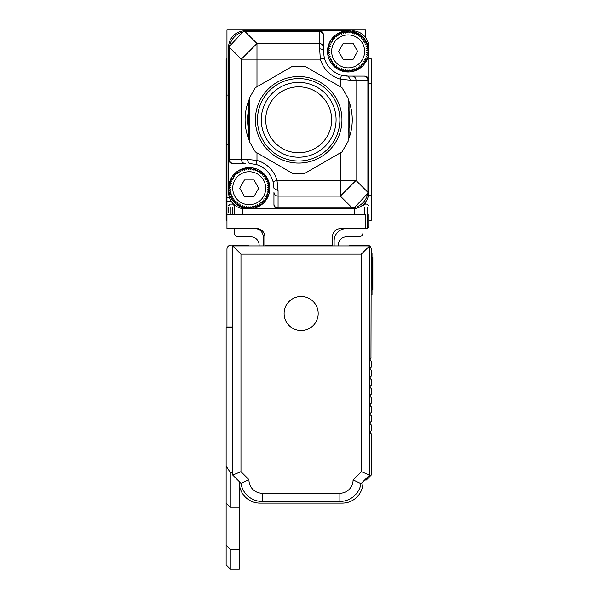 <?xml version="1.0" encoding="UTF-8"?>
<svg xmlns="http://www.w3.org/2000/svg" width="599" height="599" viewBox="0 0 599 599"><rect width="100%" height="100%" fill="white"/><g stroke="black" fill="none" stroke-linecap="round" stroke-linejoin="round"><path stroke-width="0.9" d="M334.122 245.919L334.122 240.97A12.362 12.362 0 0 1 346.484 228.608L340.719 228.608A8.244 8.244 0 0 0 332.475 236.852A8.244 8.244 0 0 1 333.576 232.734M263.231 245.919L263.231 236.852A8.244 8.244 0 0 0 254.987 228.608L226.961 228.608L226.961 214.599L365.442 214.599L365.442 228.608L362.972 228.608L362.972 232.734A4.118 4.118 0 0 1 358.853 236.852L346.484 236.852A8.244 8.244 0 0 0 338.24 245.096L338.24 245.919M362.972 228.608L346.484 228.608M365.442 204.087L365.442 201.863M226.961 214.599L226.961 29.95L365.442 29.95L365.442 37.37M231.633 201.863L226.961 201.863L226.961 201.167L231.169 201.167M259.112 245.919L259.112 245.096A8.244 8.244 0 0 0 250.869 236.852L238.499 236.852A4.118 4.118 0 0 1 234.381 232.734L234.381 228.608M228.608 47.261L243.988 30.811A16.487 3.25 86.2 0 1 245.096 31.62L245.096 30.774L243.988 30.811A16.487 16.487 0 0 0 228.608 47.261L229.454 47.261A16.487 14.915 -45 0 1 245.096 31.62L256.978 43.502L319.282 43.502L320.345 59.144L241.337 59.144L229.454 47.261L229.454 159.364L228.608 159.364A4.118 4.118 0 0 0 232.734 163.49L245.246 163.49A4.118 3.908 -90 0 1 241.337 159.364L241.337 59.144L256.978 43.502L256.978 86.765L292.559 66.219L255.331 87.716L249.214 98.303L249.214 141.297L255.331 151.884L292.559 173.381L304.786 173.381L340.374 152.835L340.374 180.456L277.008 180.456L273.032 181.564L273.945 188.221L278.071 190.804L278.071 196.098L340.374 196.098L340.374 180.456L356.016 180.456L356.016 80.236L367.898 80.236L367.898 192.339A16.487 14.915 135 0 1 352.257 207.98L340.374 196.098L356.016 180.456L367.898 192.339L368.744 192.339L353.358 208.789L249.214 208.826L248.248 206.737L247.065 208.714L246.316 206.535L244.931 208.377L244.414 206.131L242.85 207.816L242.573 205.532L240.835 207.044L240.798 204.746L238.911 206.063L239.113 203.772L237.107 204.888L237.548 202.634L235.429 203.533L236.103 201.331L233.902 202.005L234.801 199.886L232.547 200.328L233.662 198.321L231.371 198.524L232.689 196.637L230.39 196.599L231.903 194.862L229.619 194.585L231.304 193.02L229.058 192.504L230.9 191.118L228.721 190.37L230.697 189.187L228.608 188.221L228.608 192.339L228.608 47.261A16.487 16.487 0 0 1 245.096 30.774L348.131 30.774A20.606 20.606 0 0 0 327.526 51.379A20.606 20.606 0 0 0 348.131 71.992A20.606 20.606 0 0 0 368.744 51.379L368.744 47.261A16.487 16.487 0 0 0 352.257 30.774M368.744 220.365L371.215 220.365L371.215 83.531L368.744 83.531M226.961 58.799L226.137 58.799L226.137 220.365L226.961 220.365M263.777 232.734A8.244 8.244 0 0 1 264.878 236.852A8.244 8.244 0 0 0 256.634 228.608L254.987 228.608M264.878 236.852L264.878 245.096L332.475 245.096L332.475 236.852M348.131 30.774A20.606 20.606 0 0 1 368.744 51.379L366.655 50.413L368.632 49.23L366.453 48.482L368.295 47.096L366.049 46.58L367.734 45.015L365.45 44.738L366.962 43.001L364.656 42.963L365.982 41.076L363.69 41.279L364.806 39.272L362.545 39.714L363.451 37.595L361.249 38.269L361.923 36.067L359.804 36.966L360.246 34.712L358.239 35.828L358.442 33.537L356.555 34.854L356.517 32.556L354.78 34.068L354.503 31.784L352.938 33.469L352.422 31.223L351.036 33.065L350.288 30.886L349.105 32.863L348.131 30.774L347.165 32.863L345.982 30.886L345.234 33.065L343.848 31.223L343.332 33.469L341.767 31.784L341.49 34.068L339.753 32.556L339.715 34.854L337.829 33.537L338.031 35.828L336.024 34.712L336.466 36.966L334.347 36.067L335.021 38.269L332.819 37.595L333.718 39.714L331.464 39.272L332.58 41.279L330.289 41.076L331.606 42.963L329.308 43.001L330.82 44.738L328.537 45.015L330.221 46.58L327.975 47.096L329.817 48.482L327.638 49.23L329.615 50.413L327.526 51.379L329.615 52.353L327.638 53.536L329.817 54.284L327.975 55.67L330.221 56.179L328.537 57.751L330.82 58.028L329.308 59.765L331.606 59.803L330.289 61.69L332.58 61.48L331.464 63.494L333.718 63.052L332.819 65.171L335.021 64.497L334.347 66.699L336.466 65.793L336.024 68.054L338.031 66.938L337.829 69.229L339.715 67.904L339.753 70.21L341.49 68.698L341.767 70.981L343.332 69.297L343.848 71.543L345.234 69.701L345.982 71.88L347.165 69.903L348.131 71.992L349.105 69.903L350.288 71.88L351.036 69.701L352.422 71.543L352.938 69.297L354.503 70.981L354.78 68.698L356.517 70.21L356.555 67.904L358.442 69.229L358.239 66.938L360.246 68.054L359.804 65.793L361.923 66.699L361.249 64.497L363.451 65.171L362.545 63.052L364.806 63.494L363.69 61.48L365.982 61.69L364.656 59.803L366.962 59.765L365.45 58.028L367.734 57.751L366.049 56.179L368.295 55.67L366.453 54.284L368.632 53.536L366.655 52.353L368.744 51.379L368.744 80.236A4.118 4.118 0 0 0 364.619 76.11L348.131 76.11L364.619 76.11M353.358 208.789A16.487 3.25 -93.8 0 1 352.257 207.98L352.257 208.826A16.487 16.487 0 0 0 368.744 192.339L368.744 74.463M354.728 214.599L354.728 208.639M264.878 245.919L264.878 245.096M332.475 245.096L332.475 245.919M362.972 214.599L362.972 204.865M232.734 163.49L233.363 163.49A4.118 3.908 -90 0 1 229.454 159.364L246.631 159.364L256.978 160.427L255.87 164.403L249.214 163.49L246.631 159.364M245.246 163.49L233.363 163.49M234.381 204.865L234.381 214.599M228.608 207.179L228.608 212.533M367.097 225.314L367.097 228.406L368.744 226.751L368.744 214.599M368.744 219.953L368.744 225.314M249.214 208.826L245.096 208.826L249.214 208.826A20.606 20.606 0 0 0 269.827 188.221A20.606 20.606 0 0 0 249.214 167.608A20.606 20.606 0 0 0 228.608 188.221A20.606 20.606 0 0 0 249.214 208.826L250.187 206.737L251.37 208.714L252.119 206.535L253.504 208.377L254.021 206.131L255.586 207.816L255.863 205.532L257.6 207.044L257.637 204.746L259.524 206.063L259.322 203.772L261.329 204.888L260.887 202.634L263.006 203.533L262.332 201.331L264.533 202.005L263.627 199.886L265.889 200.328L264.773 198.321L267.064 198.524L265.739 196.637L268.045 196.599L266.533 194.862L268.816 194.585L267.132 193.02L269.378 192.504L267.536 191.118L269.715 190.37L267.738 189.187L269.827 188.221L267.738 187.247L269.715 186.064L267.536 185.316L269.378 183.93L267.132 183.421L268.816 181.849L266.533 181.572L268.045 179.835L265.739 179.797L267.064 177.91L264.773 178.12L265.889 176.106L263.627 176.548L264.533 174.429L262.332 175.103L263.006 172.901L260.887 173.807L261.329 171.546L259.322 172.662L259.524 170.371L257.637 171.696L257.6 169.39L255.863 170.902L255.586 168.619L254.021 170.303L253.504 168.057L252.119 169.899L251.37 167.72L250.187 169.697L249.214 167.608L248.248 169.697L247.065 167.72L246.316 169.899L244.931 168.057L244.414 170.303L242.85 168.619L242.573 170.902L240.835 169.39L240.798 171.696L238.911 170.371L239.113 172.662L237.107 171.546L237.548 173.807L235.429 172.901L236.103 175.103L233.902 174.429L234.801 176.548L232.547 176.106L233.662 178.12L231.371 177.91L232.689 179.797L230.39 179.835L231.903 181.572L229.619 181.849L231.304 183.421L229.058 183.93L230.9 185.316L228.721 186.064L230.697 187.247L228.608 188.221M273.945 204.701L273.945 192.189A4.118 3.908 180 0 0 278.071 196.098L278.071 208.826A4.118 4.118 0 0 1 273.945 204.701L273.945 204.072A4.118 3.908 -0 0 0 278.071 207.98L352.257 207.98M273.945 192.189L273.945 204.072M245.096 31.62L319.282 31.62L319.282 30.774A4.118 4.118 0 0 1 323.408 34.899L323.408 51.379A24.731 24.731 0 0 0 323.595 54.457M323.408 34.899L323.408 51.379L324.314 58.036A24.731 24.731 0 0 0 341.482 75.197L348.131 76.11A24.731 24.731 0 0 1 345.061 75.923M319.282 48.796A4.118 2.591 0 0 1 323.408 51.379M304.786 173.381L342.022 151.884L348.131 141.297L348.131 98.303L342.022 87.716L304.786 66.219L340.374 86.765L340.374 79.173A28.849 28.849 0 0 1 320.345 59.144L324.314 58.036M348.131 76.11L350.722 80.236L340.374 79.173L341.482 75.197M304.786 66.219L292.559 66.219L304.786 66.219M248.293 138.032L248.293 101.568A53.581 53.581 0 0 0 248.293 138.032L249.214 140.256M249.214 106.922L249.214 132.678A51.11 51.11 0 0 1 249.214 106.922M261.718 97.285A43.278 43.278 0 0 1 321.191 82.842A43.278 43.278 0 0 1 335.635 142.315A43.278 43.278 0 0 1 276.161 156.758A43.278 43.278 0 0 1 261.718 97.285M349.06 101.568L349.06 138.032A53.581 53.581 0 0 0 349.06 101.568L348.131 99.344M348.131 132.678L348.131 106.922A51.11 51.11 0 0 1 348.131 132.678M340.232 36.913A16.487 16.487 0 0 1 362.605 43.48A16.487 16.487 0 0 1 356.038 65.853A16.487 16.487 0 0 1 333.665 59.286A16.487 16.487 0 0 1 340.232 36.913M241.315 173.747A16.487 16.487 0 0 1 263.687 180.314A16.487 16.487 0 0 1 257.121 202.687A16.487 16.487 0 0 1 234.748 196.12A16.487 16.487 0 0 1 241.315 173.747M299.53 86.84A32.975 32.975 0 0 0 265.716 118.946A32.975 32.975 0 0 0 297.823 152.76A32.975 32.975 0 0 0 331.636 120.654A32.975 32.975 0 0 0 299.53 86.84M258.693 188.221L254.013 196.465L244.422 196.465L239.735 188.221L244.422 179.977L254.013 179.977L258.693 188.221M357.61 51.379L352.931 59.623L343.339 59.623L338.652 51.379L343.339 43.135L352.931 43.135L357.61 51.379M331.075 101.096A37.408 37.408 0 0 0 279.973 87.402A37.408 37.408 0 0 0 266.278 138.504A37.408 37.408 0 0 0 317.38 152.198A37.408 37.408 0 0 0 331.075 101.096M262.983 140.406A41.219 41.219 0 0 0 319.282 155.493A41.219 41.219 0 0 0 334.369 99.194A41.219 41.219 0 0 0 278.071 84.107A41.219 41.219 0 0 0 262.983 140.406M292.559 173.381L256.978 152.835L256.978 160.427A28.849 28.849 0 0 1 277.008 180.456L278.071 190.804M349.06 138.032L348.131 140.256M273.032 181.564A24.731 24.731 0 0 0 255.87 164.403M248.293 101.568L249.214 99.344M242.625 214.599L242.625 208.639M228.608 192.339A16.487 16.487 0 0 0 245.096 208.826M368.744 58.799L371.215 58.799L371.215 83.531M226.961 144.531L228.608 144.531M226.961 95.069L228.608 95.069M348.962 245.919A4.118 4.118 0 0 1 351.433 245.096L367.097 245.096A4.118 4.118 0 0 1 371.215 249.214L370.976 358.262M370.362 358.876L370.152 359.093A0.824 0.824 0 0 0 370.152 360.261L370.152 359.093L371.215 358.03M371.215 361.324L370.152 360.261L370.152 359.093L370.152 360.261L371.215 361.324L371.215 367.097L369.568 368.744L371.215 370.392L371.215 376.165L369.568 377.812L371.215 379.459L371.215 385.232L369.568 386.879L371.215 388.526L371.215 394.299L369.568 395.946L371.215 397.594L371.215 403.367L369.568 405.014L371.215 406.661L371.215 412.434L369.568 414.081L371.215 415.728L371.215 421.501L369.568 423.149L371.215 424.796L371.215 430.569L370.152 431.632A0.824 0.824 0 0 0 370.152 432.8L371.215 433.863L371.215 475.127L366.318 480.024L364.619 480.024M249.214 245.919A4.118 4.118 0 0 0 246.743 245.096L231.079 245.096A4.118 4.118 0 0 0 226.961 249.214L226.961 326.994L232.734 326.994M370.152 369.328L370.152 368.16M370.152 378.396L370.152 377.228M370.152 387.463L370.152 386.295M370.152 395.362L370.152 396.531M370.152 360.261L370.152 359.093M371.215 294.551L372.039 294.551L372.039 257.458L372.863 257.458L372.863 258.536L372.863 257.458M371.215 253.34L372.039 253.34L372.039 257.458L371.215 257.458M370.362 433.01L370.152 431.632L370.152 432.8L370.152 431.632L371.215 430.569M226.961 326.994L226.961 327.526M239.323 549.597L239.323 569.05L230.256 569.05L230.256 549.597L239.323 549.597L239.323 482.495A20.606 20.606 0 0 0 259.936 503.108L342.366 503.108A20.606 20.606 0 0 0 362.972 482.495L362.972 481.671M370.152 422.565L370.152 423.733M370.152 413.497L370.152 414.665M370.152 404.43L370.152 405.598M370.152 431.632L370.152 432.8M232.734 472.431L230.256 472.431L226.137 466.119L226.137 327.526L232.734 327.526M239.323 507.226L230.256 507.226L230.256 472.431M230.256 549.597L226.137 544.918L226.137 466.119M239.323 481.671L239.323 482.495M372.039 289.609L372.863 289.609L372.863 258.536L372.039 258.536M369.568 475.082L361.017 483.625L353.081 479.911L361.324 471.668L369.568 475.082L369.568 245.919L232.734 245.919L232.734 475.082L240.97 483.318A21.429 21.429 0 0 0 262.152 501.453L339.888 501.453A21.429 21.429 0 0 0 361.017 483.625A21.429 21.429 0 0 1 339.888 501.453L339.888 493.217A13.185 13.185 0 0 0 353.081 479.911M230.256 569.05L226.137 564.932L226.137 544.918M232.734 475.082L240.97 471.668L240.97 254.163L361.324 254.163L369.568 245.919M240.97 254.163L232.734 245.919M361.324 254.163L361.324 471.668L362.972 472.349M248.967 479.657A13.185 13.185 0 0 0 262.152 493.217L262.152 501.453A21.429 21.429 0 0 1 240.97 483.318L248.967 479.657L240.97 471.668L239.323 472.349M286.195 305.348A17.042 17.042 0 0 0 292.978 328.469A17.042 17.042 0 0 0 316.1 321.685A17.042 17.042 0 0 0 309.316 298.564A17.042 17.042 0 0 0 286.195 305.348M226.961 197.737L229.522 197.737M371.215 195.633L368.407 195.633M226.137 195.633L226.961 195.633M226.137 83.531L226.961 83.531M363.99 76.11A4.118 3.908 90 0 1 367.898 80.236L368.744 80.236M323.408 47.411A4.118 3.908 0 0 0 319.282 43.502L319.282 31.62A4.118 3.908 0 0 1 323.408 35.528M232.734 207.179L232.734 214.599M230.256 207.179L230.256 214.599M364.619 214.599L364.619 207.179M365.442 228.406L367.097 228.406L367.097 207.179M350.722 80.236L356.016 80.236A4.118 3.908 -90 0 0 352.107 76.11M371.215 290.433L372.039 290.433M372.039 287.385L372.863 287.385M262.152 493.217L339.888 493.217M245.096 30.774A16.487 16.487 0 0 0 243.988 30.811M228.608 205.734L230.256 204.087L232.734 204.087L234.381 205.734M368.744 205.734L367.097 204.087L364.619 204.087L362.972 205.734M226.137 503.108L230.256 507.226"/></g></svg>
